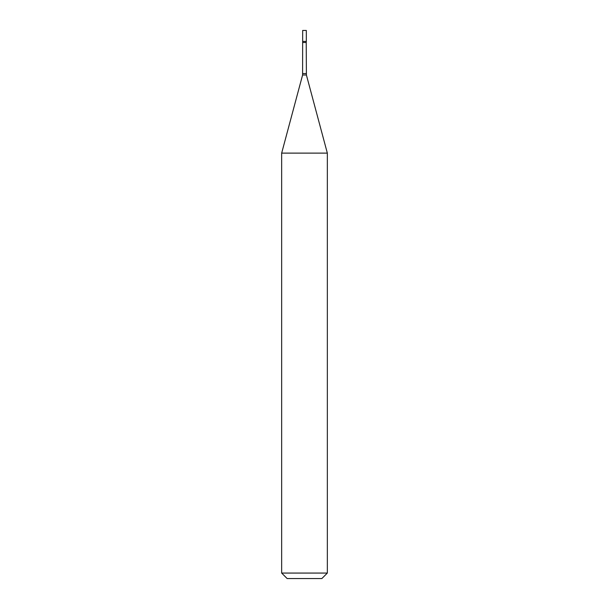 <?xml version="1.0" encoding="UTF-8"?>
<svg xmlns="http://www.w3.org/2000/svg" width="609" height="609" viewBox="0 0 609 609"><rect width="100%" height="100%" fill="white"/><g stroke="black" fill="none" stroke-linecap="round" stroke-linejoin="round"><path stroke-width="0.91" d="M302.78 42.501L306.22 42.501L306.327 41.412L302.673 41.412L306.327 41.412L306.327 30.45L302.673 30.45L302.597 74.998L281.662 153.118L281.662 573.069L327.337 573.069L321.856 578.55L287.143 578.55L281.662 573.069M306.22 42.501L306.403 74.998L327.337 153.118L281.662 153.118M306.22 73.575L302.78 73.575M306.403 74.998L302.597 74.998M327.337 153.118L327.337 573.069"/></g></svg>
